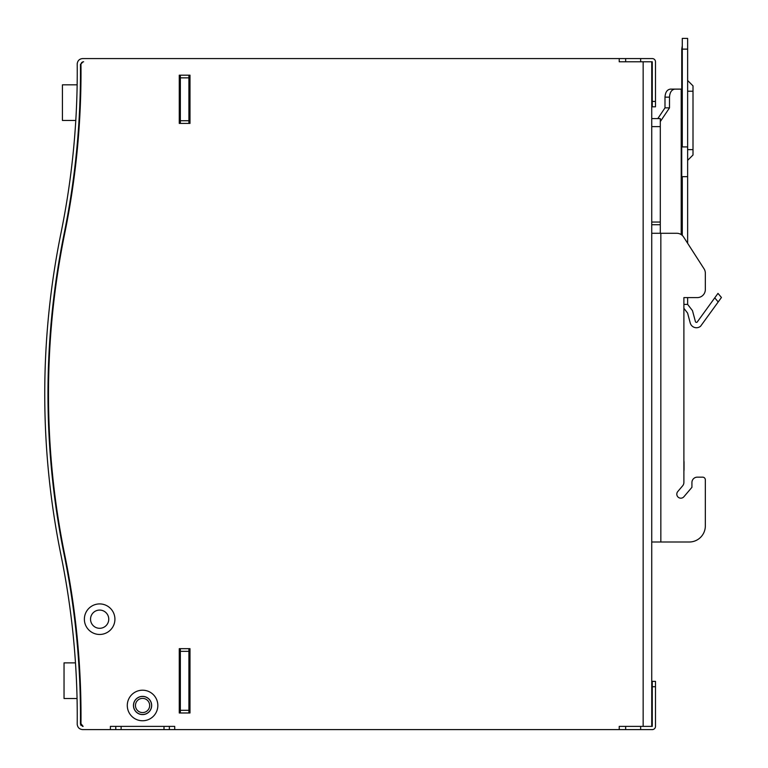 <?xml version="1.0" encoding="UTF-8"?>
<svg xmlns="http://www.w3.org/2000/svg" width="768" height="768" viewBox="0 0 768 768"><rect width="100%" height="100%" fill="white"/><g stroke="black" fill="none" stroke-linecap="round" stroke-linejoin="round"><path stroke-width="1.15" d="M718.195 301.958L721.44 297.485L717.994 293.376L714.749 297.85L718.195 301.958L700.579 326.237A6.432 6.432 0 0 1 690.24 322.982L687.581 313.066L683.894 308.304L683.894 460.55A13.939 13.939 0 0 1 684.038 462.557L684.038 469.181A13.939 13.939 0 0 1 683.894 471.197L683.894 482.39A5.357 5.357 0 0 1 682.608 485.866L677.77 491.549L682.608 485.866M683.894 304.397L687.638 304.397L692.477 310.637L695.414 321.59A1.075 1.075 0 0 0 697.142 322.138L714.749 297.85M687.638 80.496L693.005 85.862L687.638 80.496M693.005 155.002L687.638 160.358L693.005 155.002L693.005 85.862M682.282 45.773L681.744 49.123L681.744 124.454M651.734 233.29L676.819 233.29A8.035 8.035 0 0 1 683.587 236.986L704.054 268.819L687.638 243.293L687.638 38.4L682.282 38.4L682.282 49.123L687.638 49.123M682.282 235.43L682.282 176.669M682.282 210.269A5.894 5.894 0 0 0 681.744 210.25L681.206 210.25M681.206 176.669L681.744 176.669L681.744 178.579M681.744 183.446L681.744 189.149M681.744 193.987L681.744 199.642M681.744 204.566L681.744 210.086M682.282 216.144A0.538 0.538 0 0 0 681.744 215.606L681.744 234.979M681.744 129.581L681.744 135.091M681.744 140.65L681.744 145.91M687.638 304.397L687.638 297.6L697.286 297.6L683.894 297.6L683.894 482.39M682.282 146.918L682.282 49.123M681.206 146.918L687.638 146.918M681.744 146.918L681.744 176.669L687.638 176.669M681.206 215.606L681.744 215.606M705.331 525.936L705.331 479.837L705.331 525.936A16.08 16.08 0 0 1 689.251 542.006L651.734 542.006M697.286 477.158L702.653 477.158L697.286 477.158A5.357 5.357 0 0 0 691.93 482.515L691.93 487.315L691.93 482.515M670.397 89.117L674.899 89.117L670.397 89.117C667.123 89.606 665.318 92.285 664.992 97.152L664.992 107.875L669.504 107.875L669.504 97.152C669.83 92.285 671.626 89.606 674.899 89.117L681.206 89.117L681.206 234.595M705.331 289.565L705.331 273.168L705.331 289.565A8.035 8.035 0 0 1 697.286 297.6M651.734 222.038L660.307 222.038L660.307 233.29M660.307 222.038L660.307 118.598L651.734 118.598L651.734 116.986M702.653 477.158A2.678 2.678 0 0 1 705.331 479.837M677.77 491.549A4.022 4.022 0 0 0 678.221 497.222A4.022 4.022 0 0 0 683.894 496.762L691.93 487.315M704.054 268.819A8.035 8.035 0 0 1 705.331 273.168M669.504 107.875L660.307 121.565M651.734 224.717L660.307 224.717M664.992 107.875L657.802 118.598M681.206 124.282A2.678 2.65 -122.1 0 1 682.282 124.781M682.166 129.13A2.678 2.65 -122.1 0 1 681.206 129.523M59.654 527.558A7.507 7.507 0 0 0 59.251 528.278M61.632 538.81A7.507 7.507 0 0 1 61.018 538.32M80.909 84.826L80.362 84.826M77.146 84.826L62.429 84.826L62.429 120.47L75.792 120.47M79.008 120.47L79.565 120.47M180.346 654.029L179.27 654.029M75.485 662.87L64.042 662.87L64.042 698.515L77.059 698.515M80.275 698.515L80.822 698.515A803.952 803.952 0 0 1 80.966 723.677A2.678 2.678 0 0 0 81.552 725.376M83.645 61.786A2.678 2.678 0 0 0 80.966 64.454A803.952 803.952 0 0 1 64.752 233.242A803.952 803.952 0 0 0 64.752 554.928A803.952 803.952 0 0 1 79.267 662.87L78.71 662.87M188.918 712.982L188.918 651.35L180.346 651.35L180.346 648.672M180.346 712.982L180.346 710.304L188.918 710.304M180.346 710.304L180.346 651.35M189.994 110.016L188.918 110.016M180.346 123.418L180.346 120.739L188.918 120.739L188.918 75.178M188.918 77.856L180.346 77.856L180.346 75.178M180.346 120.739L180.346 77.856M188.918 651.35L188.918 648.672M188.918 123.418L188.918 120.739M188.918 678.144L189.994 678.144M651.734 661.795L651.734 616.781M142.56 698.381A7.104 7.104 0 0 1 149.664 705.485A7.104 7.104 0 0 1 142.56 712.579A7.104 7.104 0 0 1 135.456 705.485A7.104 7.104 0 0 1 142.56 698.381A7.104 7.104 0 0 0 135.456 705.485A7.104 7.104 0 0 0 142.56 712.579M157.834 705.485A15.274 15.274 0 0 1 142.56 720.758A15.274 15.274 0 0 1 127.286 705.485A15.274 15.274 0 0 1 142.56 690.202A15.274 15.274 0 0 1 157.834 705.485M151.67 705.485A9.11 9.11 0 0 1 142.56 714.595A9.11 9.11 0 0 1 133.45 705.485A9.11 9.11 0 0 1 142.56 696.374A9.11 9.11 0 0 1 151.67 705.485M54.442 518.774L55.056 522.624M57.696 518.774L59.222 528.106M651.734 99.302L651.734 77.856M62.131 560.842L62.006 560.237M65.395 560.765L66.317 565.584M65.606 561.888L65.299 560.285M64.512 556.31L65.309 560.362M90.538 619.19A9.11 9.11 0 0 1 99.648 610.08A9.11 9.11 0 0 1 108.758 619.19A9.11 9.11 0 0 1 99.648 628.301A9.11 9.11 0 0 1 90.538 619.19M651.734 606.326L651.734 591.053M114.922 619.19A15.274 15.274 0 0 1 99.648 634.464A15.274 15.274 0 0 1 84.374 619.19A15.274 15.274 0 0 1 99.648 603.917A15.274 15.274 0 0 1 114.922 619.19M121.123 726.384L121.123 729.6L115.766 729.6L115.766 726.384L121.123 726.384M121.123 729.6L163.997 729.6L163.997 726.384L169.363 726.384L169.363 729.6L163.997 729.6M169.363 726.384L169.363 729.6L174.72 729.6L174.72 726.384L110.4 726.384L110.4 729.6L115.766 729.6M64.752 554.928A803.952 803.952 0 0 1 80.966 723.686L83.117 726.384L80.438 723.706A809.482 809.482 0 0 0 64.205 554.822A803.424 803.424 0 0 1 64.205 233.347A809.482 809.482 0 0 0 80.438 64.464L83.117 61.786M58.349 541.603L58.454 542.141M64.07 571.056L65.213 577.459M64.963 576.029L65.942 581.702M69.888 585.792L69.139 581.299M68.15 575.587L67.344 571.085M68.448 577.267L69.072 580.925M66.624 585.792L65.942 581.674M83.117 726.384A2.678 2.678 0 0 1 82.358 726.278M81.139 725.52A2.678 2.678 0 0 1 80.554 724.502M83.866 58.57L82.57 58.57C79.344 58.915 77.558 60.72 77.213 63.974A806.17 806.17 0 0 1 61.056 232.704A806.63 806.63 0 0 0 61.056 555.466A806.17 806.17 0 0 1 77.213 724.195L77.242 724.762M77.213 724.195C77.558 727.44 79.344 729.245 82.57 729.6L110.4 729.6M83.866 729.6L82.57 729.6M77.242 63.408L77.213 63.965M189.994 648.672L189.994 712.982L179.27 712.982L179.27 648.672L189.994 648.672M189.994 75.178L189.994 123.418L179.27 123.418L179.27 75.178L189.994 75.178M633.514 726.384L640.656 726.384L640.656 729.6L174.72 729.6M640.656 729.6L652.272 729.6A3.216 3.216 0 0 0 655.488 726.384L655.488 681.36L652.272 681.36L652.272 686.726L655.488 686.726M655.488 101.443L652.272 101.443L652.272 106.8L655.488 106.8L655.488 61.786A3.216 3.216 0 0 0 652.272 58.57L640.656 58.57L640.656 61.786M651.734 699.59L651.734 688.867M82.57 58.57L640.656 58.57M619.219 58.57L619.219 61.786L651.734 61.786L651.734 726.384L619.219 726.384L619.219 729.6M652.272 101.443L652.272 61.786L651.734 61.786M651.734 726.384L652.272 726.384L652.272 686.726M640.656 726.384L643.69 726.384M687.638 149.635L693.005 149.635M687.638 91.219L693.005 91.219M664.992 97.152L669.504 97.152M660.845 233.29L660.845 542.006M660.307 126.634L651.734 126.634M142.56 696.451A9.034 9.034 0 0 1 151.594 705.485A9.034 9.034 0 0 1 142.56 714.509A9.034 9.034 0 0 1 133.526 705.485A9.034 9.034 0 0 1 142.56 696.451M625.651 729.6L625.651 726.384M625.651 61.786L625.651 58.57M643.152 61.786L643.152 726.384M681.206 204.902L682.282 204.067M681.206 194.342L682.282 193.478M682.282 189.667L681.206 188.794M681.206 183.782L682.282 182.947M682.282 179.069L681.206 178.243M682.282 146.275L681.206 145.642M681.206 129.85L682.282 129.197M681.206 209.789L681.974 210.25M681.206 199.306L682.282 200.141M681.206 134.813L682.282 135.456M682.282 140.314L681.206 140.899"/></g></svg>

